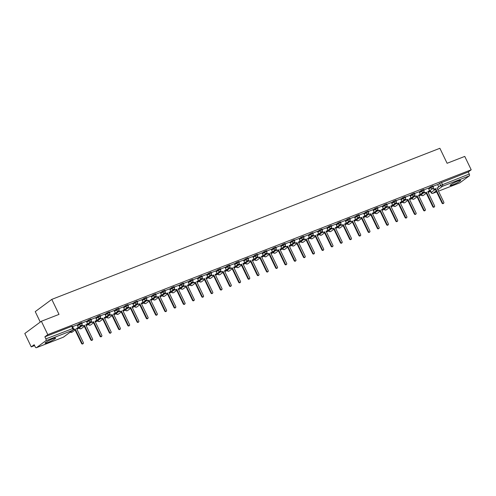 <?xml version="1.0" encoding="UTF-8"?>
<svg xmlns="http://www.w3.org/2000/svg" width="496" height="496" viewBox="0 0 496 496"><rect width="100%" height="100%" fill="white"/><g stroke="black" fill="none" stroke-linecap="round" stroke-linejoin="round"><path stroke-width="0.74" d="M47.771 342.525A5.865 0.713 154.3 0 0 53.165 339.958A5.865 0.713 154.3 0 0 55.639 338.074A5.865 0.713 154.3 0 0 52.936 338.712A5.865 0.713 154.3 0 0 47.542 341.279A5.865 0.713 154.3 0 0 45.068 343.164A5.865 0.713 154.3 0 0 47.771 342.525M452.805 184.828A5.865 0.713 154.3 0 0 458.199 182.261A5.865 0.713 154.3 0 0 460.672 180.377A5.865 0.713 154.3 0 0 457.969 181.009A5.865 0.713 154.3 0 0 452.575 183.582A5.865 0.713 154.3 0 0 450.101 185.461A5.865 0.713 154.3 0 0 452.805 184.828M81.648 322.598L79.106 323.714L79.459 324.452L82.001 323.342L81.648 322.598M90.886 319.002L88.35 320.118L88.703 320.856L91.245 319.74L90.886 319.002M100.13 315.4L97.588 316.516L97.948 317.254L100.49 316.144L100.13 315.4M109.374 311.804L106.832 312.92L107.192 313.658L109.728 312.542L109.374 311.804M118.618 308.208L116.076 309.318L116.43 310.062L118.972 308.946L118.618 308.208M127.863 304.606L125.321 305.722L125.674 306.46L128.216 305.344L127.863 304.606M137.101 301.01L134.565 302.12L134.918 302.864L137.46 301.748L137.101 301.01M146.345 297.408L143.803 298.524L144.162 299.262L146.704 298.152L146.345 297.408M155.589 293.812L153.047 294.922L153.407 295.666L155.942 294.55L155.589 293.812M164.833 290.21L162.291 291.326L162.651 292.063L165.187 290.954L164.833 290.21M174.077 286.614L171.535 287.723L171.889 288.467L174.431 287.351L174.077 286.614M183.315 283.011L180.78 284.127L181.133 284.865L183.675 283.755L183.315 283.011M192.56 279.415L190.024 280.531L190.377 281.269L192.919 280.153L192.56 279.415M201.804 275.819L199.262 276.929L199.621 277.667L202.157 276.557L201.804 275.819M211.048 272.217L208.506 273.333L208.866 274.071L211.401 272.955L211.048 272.217M220.292 268.621L217.75 269.731L218.104 270.475L220.646 269.359L220.292 268.621M229.53 265.019L226.994 266.135L227.348 266.873L229.89 265.763L229.53 265.019M238.774 261.423L236.239 262.533L236.592 263.277L239.134 262.161L238.774 261.423M248.019 257.821L245.477 258.937L245.836 259.675L248.372 258.565L248.019 257.821M257.263 254.225L254.721 255.335L255.08 256.079L257.616 254.963L257.263 254.225M266.507 250.623L263.965 251.739L264.318 252.476L266.86 251.367L266.507 250.623M275.745 247.027L273.209 248.143L273.563 248.88L276.105 247.764L275.745 247.027M284.989 243.431L282.453 244.54L282.807 245.278L285.349 244.168L284.989 243.431M294.233 239.828L291.691 240.944L292.051 241.682L294.593 240.566L294.233 239.828M303.478 236.232L300.936 237.342L301.295 238.086L303.831 236.97L303.478 236.232M312.722 232.63L310.18 233.746L310.533 234.484L313.075 233.374L312.722 232.63M321.966 229.034L319.424 230.144L319.777 230.888L322.319 229.772L321.966 229.034M331.204 225.432L328.668 226.548L329.022 227.286L331.564 226.176L331.204 225.432M340.448 221.836L337.906 222.946L338.266 223.69L340.808 222.574L340.448 221.836M349.692 218.234L347.15 219.35L347.51 220.088L350.046 218.978L349.692 218.234M358.937 214.638L356.395 215.754L356.748 216.492L359.29 215.376L358.937 214.638M368.181 211.042L365.639 212.152L365.992 212.889L368.534 211.78L368.181 211.042M377.419 207.44L374.883 208.556L375.236 209.293L377.778 208.177L377.419 207.44M386.663 203.844L384.121 204.953L384.481 205.697L387.023 204.581L386.663 203.844M395.907 200.241L393.365 201.357L393.725 202.095L396.261 200.985L395.907 200.241M405.151 196.645L402.609 197.755L402.963 198.499L405.505 197.383L405.151 196.645M414.396 193.043L411.854 194.159L412.207 194.897L414.749 193.787L414.396 193.043M423.634 189.447L421.098 190.557L421.451 191.301L423.993 190.185L423.634 189.447M432.878 185.845L430.336 186.961L430.695 187.699L433.237 186.589L432.878 185.845M41.36 321.259L59.012 314.39L51.795 299.386L439.884 148.285L447.101 163.283L464.758 156.414L471.2 169.793L47.802 334.645L41.36 321.259L24.8 333.498L31.242 346.884L34.59 345.582M76.861 329.121L79.279 328.178M86.106 325.519L88.524 324.576M95.35 321.923L97.768 320.98M104.594 318.32L107.012 317.384M113.838 314.724L116.256 313.782M123.076 311.128L125.494 310.186M132.32 307.526L134.738 306.584M141.565 303.93L143.983 302.988M150.809 300.328L153.227 299.386M160.053 296.732L162.471 295.79M169.291 293.13L171.715 292.187M178.535 289.534L180.953 288.591M187.779 285.932L190.197 284.995M197.024 282.336L199.442 281.393M206.268 278.74L208.686 277.797M215.506 275.137L217.93 274.195M224.75 271.541L227.168 270.599M233.994 267.939L236.412 266.997M243.238 264.343L245.656 263.401M252.483 260.741L254.901 259.799M261.721 257.145L264.145 256.203M270.965 253.543L273.383 252.607M280.209 249.947L282.627 249.004M289.453 246.351L291.871 245.408M298.697 242.749L301.115 241.806M307.942 239.153L310.36 238.21M317.18 235.55L319.598 234.608M326.424 231.954L328.842 231.012M335.668 228.352L338.086 227.41M344.912 224.756L347.33 223.814M354.156 221.154L356.574 220.218M363.394 217.558L365.812 216.616M372.639 213.962L375.057 213.02M381.883 210.36L384.301 209.417M391.127 206.764L393.545 205.821M400.371 203.162L402.789 202.219M409.609 199.566L412.027 198.623M418.853 195.963L421.271 195.021M428.098 192.367L430.497 191.431M40.263 322.071L35.241 311.624L51.795 299.386M31.242 346.884L34.174 344.714L35.179 346.803A1.507 0.806 -111.3 0 0 36.382 347.715A1.507 0.806 -111.3 0 0 36.487 347.659L45.855 340.733A1.507 0.806 -111.3 0 0 45.874 338.898L73.408 328.284L72.404 326.201L71.709 326.362L72.714 328.445A1.507 0.806 -111.3 0 1 72.695 330.28L45.855 340.733M47.802 334.645L44.869 336.815L45.874 338.898M437.72 184.735L439.58 183.365L440.584 185.448L469.272 174.046A1.507 0.806 68.7 0 1 469.259 175.882L459.885 182.807A1.507 0.806 68.7 0 1 459.786 182.863A1.507 0.806 68.7 0 1 459.674 182.888M469.272 174.046L468.267 171.963L471.2 169.793M428.383 188.139L423.844 189.881M419.139 191.735L414.6 193.483M405.368 198.921A1.507 1.259 53.5 0 0 407.135 199.677L407.904 199.373L414.749 213.602A0.862 0.725 53.5 0 0 416.113 213.069L409.268 198.846L410.037 198.543A1.507 1.259 53.5 0 0 410.576 196.738L409.956 195.288L405.362 197.079M396.124 202.517A1.507 1.259 53.5 0 0 397.891 203.273L398.66 202.976L405.505 217.198A0.862 0.725 53.5 0 0 406.869 216.671L400.024 202.442L400.793 202.145A1.507 1.259 53.5 0 0 401.332 200.341L400.712 198.89L396.118 200.682M386.88 206.119A1.507 1.259 53.5 0 0 388.647 206.875L389.416 206.572L396.261 220.801A0.862 0.725 53.5 0 0 397.625 220.267L390.78 206.045L391.549 205.741A1.507 1.259 53.5 0 0 392.088 203.937L391.468 202.486L386.874 204.278M377.642 209.715A1.507 1.259 53.5 0 0 379.403 210.471L380.172 210.174L387.023 224.397A0.862 0.725 53.5 0 0 388.38 223.87L381.536 209.641L382.304 209.343A1.507 1.259 53.5 0 0 382.844 207.533L382.23 206.088L377.63 207.874M368.398 213.317A1.507 1.259 53.5 0 0 370.159 214.074L370.934 213.77L377.778 227.999A0.862 0.725 53.5 0 0 379.142 227.466L372.291 213.243L373.066 212.939A1.507 1.259 53.5 0 0 373.6 211.135L372.986 209.684L368.385 211.476M363.68 213.33L359.147 215.072M354.442 216.926L349.903 218.674M345.197 220.528L340.659 222.27M335.953 224.124L331.415 225.872M326.709 227.726L322.171 229.468M317.465 231.322L312.933 233.07M308.227 234.918L303.688 236.666M298.983 238.52L294.444 240.262M285.206 245.706A1.507 1.259 53.5 0 0 286.973 246.462L287.742 246.159L294.593 260.388A0.862 0.725 53.5 0 0 295.951 259.854L289.106 245.632L289.875 245.328A1.507 1.259 53.5 0 0 290.414 243.524L289.8 242.073L285.2 243.865M275.968 249.302A1.507 1.259 53.5 0 0 277.729 250.058L278.504 249.761L285.349 263.984A0.862 0.725 53.5 0 0 286.713 263.457L279.862 249.228L280.637 248.93A1.507 1.259 53.5 0 0 281.17 247.12L280.556 245.675L275.956 247.461M266.724 252.898A1.507 1.259 53.5 0 0 268.485 253.654L269.26 253.357L276.105 267.586A0.862 0.725 53.5 0 0 277.469 267.053L270.624 252.83L271.393 252.526A1.507 1.259 53.5 0 0 271.926 250.722L271.312 249.271L266.718 251.063M262.012 252.917L257.474 254.659M252.768 256.513L248.229 258.261M243.524 260.115L238.985 261.857M234.279 263.711L229.741 265.459M225.035 267.307L220.503 269.055M215.797 270.909L211.259 272.651M202.021 278.095A1.507 1.259 53.5 0 0 203.788 278.851L204.557 278.547L211.401 292.776A0.862 0.725 53.5 0 0 212.765 292.243L205.921 278.02L206.689 277.717A1.507 1.259 53.5 0 0 207.229 275.912L206.609 274.462L202.015 276.253M192.777 281.691A1.507 1.259 53.5 0 0 194.544 282.447L195.312 282.15L202.157 296.372A0.862 0.725 53.5 0 0 203.521 295.845L196.676 281.616L197.445 281.319A1.507 1.259 53.5 0 0 197.985 279.508L197.365 278.064L192.77 279.849M188.065 281.703L183.526 283.452M174.294 288.889A1.507 1.259 53.5 0 0 176.055 289.645L176.83 289.348L183.675 303.571A0.862 0.725 53.5 0 0 185.039 303.037L178.188 288.815L178.963 288.517A1.507 1.259 53.5 0 0 179.496 286.707L178.882 285.262L174.282 287.048M165.05 292.485A1.507 1.259 53.5 0 0 166.817 293.241L167.586 292.944L174.431 307.167A0.862 0.725 53.5 0 0 175.795 306.64L168.95 292.411L169.719 292.113A1.507 1.259 53.5 0 0 170.258 290.309L169.638 288.858L165.044 290.65M160.338 292.504L155.8 294.246M151.094 296.1L146.556 297.848M141.85 299.696L137.311 301.444M132.606 303.298L128.067 305.046M123.361 306.894L118.829 308.642M114.123 310.496L109.585 312.238M104.879 314.092L100.341 315.84M91.109 321.278A1.507 1.259 53.5 0 0 92.87 322.034L93.639 321.737L100.49 335.959A0.862 0.725 53.5 0 0 101.847 335.426L95.003 321.203L95.771 320.906A1.507 1.259 53.5 0 0 96.311 319.095L95.697 317.651L91.097 319.436M81.865 324.874A1.507 1.259 53.5 0 0 83.626 325.63L84.401 325.333L91.245 339.562A0.862 0.725 53.5 0 0 92.609 339.028L85.758 324.799L86.533 324.502A1.507 1.259 53.5 0 0 87.067 322.698L86.453 321.247L81.852 323.039M77.147 324.892L72.614 326.635M77.246 325.091L79.106 323.714M86.49 321.489L88.35 320.118M95.728 317.893L97.588 316.516M104.972 314.29L106.832 312.92M114.216 310.694L116.076 309.318M123.461 307.092L125.321 305.722M132.705 303.496L134.565 302.12M141.949 299.894L143.803 298.524M151.187 296.298L153.047 294.922M160.431 292.702L162.291 291.326M169.675 289.1L171.535 287.723M178.92 285.504L180.78 284.127M188.164 281.902L190.024 280.531M197.402 278.306L199.262 276.929M206.646 274.703L208.506 273.333M215.89 271.107L217.75 269.731M225.134 267.505L226.994 266.135M234.379 263.909L236.239 262.533M243.617 260.313L245.477 258.937M252.861 256.711L254.721 255.335M262.105 253.115L263.965 251.739M271.349 249.513L273.209 248.143M280.593 245.917L282.453 244.54M289.831 242.315L291.691 240.944M299.076 238.719L300.936 237.342M308.32 235.116L310.18 233.746M317.564 231.52L319.424 230.144M326.808 227.924L328.668 226.548M336.046 224.322L337.906 222.946M345.29 220.726L347.15 219.35M354.535 217.124L356.395 215.754M363.779 213.528L365.639 212.152M373.023 209.926L374.883 208.556M382.261 206.33L384.121 204.953M391.505 202.728L393.365 201.357M400.749 199.132L402.609 197.755M409.994 195.536L411.854 194.159M419.238 191.933L421.098 190.557M428.482 188.337L430.336 186.961M437.627 184.537L433.089 186.285M78.802 327.224L79.162 327.974L82.014 325.798M88.046 323.628L88.406 324.372L91.258 322.202M97.29 320.025L97.65 320.776L100.502 318.599M106.535 316.429L106.888 317.173L109.746 315.003M115.773 312.827L116.132 313.577L118.99 311.401M125.017 309.231L125.376 309.975L128.228 307.805M134.261 305.629L134.621 306.379L137.473 304.203M143.505 302.033L143.865 302.783L146.717 300.607M152.749 298.437L153.103 299.181L155.961 297.005M161.994 294.835L162.347 295.585L165.205 293.409M171.232 291.239L171.591 291.983L174.443 289.813M180.476 287.637L180.835 288.387L183.687 286.211M189.72 284.041L190.08 284.785L192.932 282.615M198.964 280.438L199.324 281.189L202.176 279.012M208.208 276.842L208.562 277.586L211.42 275.416M217.446 273.24L217.806 273.99L220.658 271.814M226.691 269.644L227.05 270.394L229.902 268.218M235.935 266.042L236.294 266.792L239.146 264.616M245.179 262.446L245.539 263.196L248.391 261.02M254.423 258.85L254.777 259.594L257.635 257.424M263.661 255.248L264.021 255.998L266.873 253.822M272.905 251.652L273.265 252.396L276.117 250.226M282.15 248.05L282.509 248.8L285.361 246.624M291.394 244.454L291.753 245.198L294.605 243.028M300.638 240.851L300.991 241.602L303.85 239.425M309.876 237.255L310.236 238.006L313.088 235.829M319.12 233.653L319.48 234.403L322.332 232.227M328.364 230.057L328.724 230.807L331.576 228.631M337.609 226.461L337.968 227.205L340.82 225.035M346.853 222.859L347.206 223.609L350.064 221.433M356.091 219.263L356.45 220.007L359.302 217.837M365.335 215.661L365.695 216.411L368.547 214.235M374.579 212.065L374.939 212.809L377.791 210.639M383.823 208.463L384.183 209.213L387.035 207.037M393.068 204.867L393.421 205.611L396.279 203.441M402.306 201.264L402.665 202.015L405.523 199.838M411.55 197.668L411.909 198.419L414.761 196.242M420.794 194.072L421.154 194.816L424.006 192.646M44.869 336.815L71.709 326.362M430.038 190.476L431.043 192.566L435.389 189.286M468.267 171.963L439.58 183.365M433.095 188.12A1.507 1.259 53.5 0 0 434.862 188.877L434.434 189.199A1.507 1.259 -126.5 0 1 432.704 188.499M435.631 188.579L442.475 202.808A0.862 0.725 53.5 0 0 443.839 202.275L436.995 188.052L437.763 187.748A1.507 1.259 53.5 0 0 438.011 187.612L437.584 187.934A1.507 1.259 -126.5 0 1 437.336 188.065L437.057 188.176M443.672 203.236L443.244 203.552A0.862 0.725 -126.5 0 1 442.048 203.124L435.203 188.895M438.011 187.612A1.507 1.259 53.5 0 0 438.303 185.944L437.621 184.518M423.857 191.723A1.507 1.259 53.5 0 0 425.618 192.479L425.19 192.795A1.507 1.259 -126.5 0 1 423.46 192.101M426.386 192.181L433.237 206.404A0.862 0.725 53.5 0 0 434.595 205.871L427.75 191.648L428.519 191.351A1.507 1.259 53.5 0 0 428.767 191.214L428.339 191.53A1.507 1.259 -126.5 0 1 428.091 191.667L427.812 191.772M434.428 206.832L434 207.154A0.862 0.725 -126.5 0 1 432.803 206.72L425.959 192.498M428.767 191.214A1.507 1.259 53.5 0 0 429.059 189.54L428.377 188.12M414.613 195.319A1.507 1.259 53.5 0 0 416.373 196.075L415.946 196.397A1.507 1.259 -126.5 0 1 414.216 195.697M417.148 195.777L423.993 210A0.862 0.725 53.5 0 0 425.357 209.473L418.506 195.244L419.281 194.947A1.507 1.259 53.5 0 0 419.523 194.81L419.095 195.126A1.507 1.259 -126.5 0 1 418.847 195.263L418.568 195.374M425.19 210.434L424.756 210.75A0.862 0.725 -126.5 0 1 423.559 210.323L416.714 196.094M419.523 194.81A1.507 1.259 53.5 0 0 419.814 193.142L419.132 191.716M407.904 199.373L406.701 199.993A1.507 1.259 -126.5 0 1 404.972 199.299M410.285 198.412L409.851 198.729A1.507 1.259 -126.5 0 1 409.603 198.865L409.324 198.97M415.946 214.03L415.512 214.353A0.862 0.725 -126.5 0 1 414.321 213.919L407.47 199.696M398.66 202.976L397.457 203.596A1.507 1.259 -126.5 0 1 395.734 202.895M401.041 202.008L400.607 202.325A1.507 1.259 -126.5 0 1 400.365 202.461L400.086 202.573M406.701 217.632L406.274 217.949A0.862 0.725 -126.5 0 1 405.077 217.521L398.232 203.292M389.416 206.572L388.219 207.192A1.507 1.259 -126.5 0 1 386.489 206.497M391.797 205.604L391.369 205.927A1.507 1.259 -126.5 0 1 391.121 206.063L390.842 206.169M397.457 221.228L397.029 221.545A0.862 0.725 -126.5 0 1 395.833 221.117L388.988 206.894M380.172 210.174L378.975 210.788A1.507 1.259 -126.5 0 1 377.245 210.093M382.552 209.207L382.125 209.523A1.507 1.259 -126.5 0 1 381.877 209.659L381.598 209.771M388.213 224.831L387.785 225.147A0.862 0.725 -126.5 0 1 386.589 224.719L379.744 210.49M370.934 213.77L369.731 214.39A1.507 1.259 -126.5 0 1 368.001 213.695M373.308 212.803L372.88 213.125A1.507 1.259 -126.5 0 1 372.632 213.261L372.353 213.367M378.975 228.427L378.541 228.743A0.862 0.725 -126.5 0 1 377.344 228.315L370.5 214.092M359.154 216.913A1.507 1.259 53.5 0 0 360.921 217.67L360.487 217.986A1.507 1.259 -126.5 0 1 358.757 217.291M361.689 217.372L368.534 231.595A0.862 0.725 53.5 0 0 369.898 231.068L363.053 216.839L363.822 216.541A1.507 1.259 53.5 0 0 364.07 216.405L363.636 216.721A1.507 1.259 -126.5 0 1 363.388 216.857L363.109 216.969M369.731 232.029L369.297 232.345A0.862 0.725 -126.5 0 1 368.106 231.911L361.255 217.688M364.07 216.405A1.507 1.259 53.5 0 0 364.362 214.731L363.673 213.311M349.909 220.509A1.507 1.259 53.5 0 0 351.676 221.266L351.242 221.588A1.507 1.259 -126.5 0 1 349.519 220.887M352.445 220.968L359.29 235.197A0.862 0.725 53.5 0 0 360.654 234.664L353.809 220.441L354.578 220.137A1.507 1.259 53.5 0 0 354.826 220.001L354.392 220.323A1.507 1.259 -126.5 0 1 354.15 220.453L353.871 220.565M360.487 235.625L360.059 235.941A0.862 0.725 -126.5 0 1 358.862 235.513L352.017 221.284M354.826 220.001A1.507 1.259 53.5 0 0 355.117 218.333L354.429 216.907M340.665 224.111A1.507 1.259 53.5 0 0 342.432 224.868L341.998 225.184A1.507 1.259 -126.5 0 1 340.275 224.49M343.201 224.57L350.046 238.793A0.862 0.725 53.5 0 0 351.41 238.26L344.565 224.037L345.334 223.739A1.507 1.259 53.5 0 0 345.582 223.603L345.154 223.919A1.507 1.259 -126.5 0 1 344.906 224.056L344.627 224.161M351.242 239.221L350.815 239.543A0.862 0.725 -126.5 0 1 349.618 239.109L342.773 224.886M345.582 223.603A1.507 1.259 53.5 0 0 345.873 221.929L345.185 220.509M331.421 227.707A1.507 1.259 53.5 0 0 333.188 228.464L332.76 228.786A1.507 1.259 -126.5 0 1 331.03 228.086M333.957 228.166L340.808 242.389A0.862 0.725 53.5 0 0 342.166 241.862L335.321 227.633L336.09 227.335A1.507 1.259 53.5 0 0 336.338 227.199L335.91 227.515A1.507 1.259 -126.5 0 1 335.662 227.652L335.383 227.763M341.998 242.823L341.57 243.139A0.862 0.725 -126.5 0 1 340.374 242.711L333.529 228.482M336.338 227.199A1.507 1.259 53.5 0 0 336.629 225.531L335.947 224.105M322.183 231.31A1.507 1.259 53.5 0 0 323.944 232.066L323.516 232.382A1.507 1.259 -126.5 0 1 321.786 231.688M324.719 231.762L331.564 245.991A0.862 0.725 53.5 0 0 332.928 245.458L326.077 231.235L326.852 230.931A1.507 1.259 53.5 0 0 327.093 230.801L326.666 231.117A1.507 1.259 -126.5 0 1 326.418 231.254L326.139 231.359M332.76 246.419L332.326 246.741A0.862 0.725 -126.5 0 1 331.13 246.307L324.285 232.085M327.093 230.801A1.507 1.259 53.5 0 0 327.385 229.127L326.703 227.707M312.939 234.906A1.507 1.259 53.5 0 0 314.706 235.662L314.272 235.984A1.507 1.259 -126.5 0 1 312.542 235.284M315.475 235.364L322.319 249.587A0.862 0.725 53.5 0 0 323.683 249.06L316.839 234.831L317.607 234.534A1.507 1.259 53.5 0 0 317.855 234.397L317.421 234.713A1.507 1.259 -126.5 0 1 317.173 234.85L316.894 234.961M323.516 250.021L323.082 250.337A0.862 0.725 -126.5 0 1 321.892 249.91L315.041 235.681M317.855 234.397A1.507 1.259 53.5 0 0 318.141 232.729L317.459 231.303M303.695 238.508A1.507 1.259 53.5 0 0 305.462 239.264L305.028 239.58A1.507 1.259 -126.5 0 1 303.304 238.886M306.23 238.96L313.075 253.189A0.862 0.725 53.5 0 0 314.439 252.656L307.594 238.433L308.363 238.13A1.507 1.259 53.5 0 0 308.611 237.999L308.177 238.316A1.507 1.259 -126.5 0 1 307.935 238.452L307.656 238.557M314.272 253.617L313.844 253.933A0.862 0.725 -126.5 0 1 312.647 253.506L305.796 239.283M308.611 237.999A1.507 1.259 53.5 0 0 308.903 236.325L308.214 234.906M294.45 242.104A1.507 1.259 53.5 0 0 296.217 242.86L295.783 243.176A1.507 1.259 -126.5 0 1 294.06 242.482M296.986 242.563L303.831 256.785A0.862 0.725 53.5 0 0 305.195 256.258L298.35 242.029L299.119 241.732A1.507 1.259 53.5 0 0 299.367 241.595L298.933 241.912A1.507 1.259 -126.5 0 1 298.691 242.048L298.412 242.16M305.028 257.219L304.6 257.536A0.862 0.725 -126.5 0 1 303.403 257.108L296.558 242.879M299.367 241.595A1.507 1.259 53.5 0 0 299.658 239.921L298.97 238.502M287.742 246.159L286.545 246.779A1.507 1.259 -126.5 0 1 284.816 246.084M290.123 245.191L289.695 245.514A1.507 1.259 -126.5 0 1 289.447 245.65L289.168 245.756M295.783 260.815L295.356 261.132A0.862 0.725 -126.5 0 1 294.159 260.704L287.314 246.481M278.504 249.761L277.301 250.375A1.507 1.259 -126.5 0 1 275.571 249.68M280.879 248.794L280.451 249.11A1.507 1.259 -126.5 0 1 280.203 249.246L279.924 249.358M286.545 264.418L286.111 264.734A0.862 0.725 -126.5 0 1 284.915 264.3L278.07 250.077M269.26 253.357L268.057 253.977A1.507 1.259 -126.5 0 1 266.327 253.276M271.634 252.39L271.207 252.712A1.507 1.259 -126.5 0 1 270.959 252.842L270.68 252.954M277.301 268.014L276.867 268.33A0.862 0.725 -126.5 0 1 275.677 267.902L268.826 253.673M257.48 256.5A1.507 1.259 53.5 0 0 259.247 257.257L258.813 257.573A1.507 1.259 -126.5 0 1 257.089 256.878M260.016 256.959L266.86 271.182A0.862 0.725 53.5 0 0 268.224 270.649L261.38 256.426L262.148 256.128A1.507 1.259 53.5 0 0 262.396 255.992L261.962 256.308A1.507 1.259 -126.5 0 1 261.714 256.444L261.442 256.55M268.057 271.61L267.629 271.932A0.862 0.725 -126.5 0 1 266.433 271.498L259.582 257.275M262.396 255.992A1.507 1.259 53.5 0 0 262.688 254.318L262 252.898M248.236 260.096A1.507 1.259 53.5 0 0 250.003 260.853L249.569 261.175A1.507 1.259 -126.5 0 1 247.845 260.474M250.771 260.555L257.616 274.778A0.862 0.725 53.5 0 0 258.98 274.251L252.135 260.022L252.904 259.724A1.507 1.259 53.5 0 0 253.152 259.588L252.718 259.91A1.507 1.259 -126.5 0 1 252.476 260.04L252.197 260.152M258.813 275.212L258.385 275.528A0.862 0.725 -126.5 0 1 257.188 275.1L250.344 260.871M253.152 259.588A1.507 1.259 53.5 0 0 253.444 257.92L252.755 256.494M238.991 263.698A1.507 1.259 53.5 0 0 240.758 264.455L240.331 264.771A1.507 1.259 -126.5 0 1 238.601 264.077M241.527 264.151L248.378 278.38A0.862 0.725 53.5 0 0 249.736 277.847L242.891 263.624L243.66 263.326A1.507 1.259 53.5 0 0 243.908 263.19L243.48 263.506A1.507 1.259 -126.5 0 1 243.232 263.643L242.953 263.748M249.569 278.808L249.141 279.13A0.862 0.725 -126.5 0 1 247.944 278.696L241.099 264.473M243.908 263.19A1.507 1.259 53.5 0 0 244.199 261.516L243.517 260.096M229.753 267.294A1.507 1.259 53.5 0 0 231.514 268.051L231.086 268.373A1.507 1.259 -126.5 0 1 229.357 267.673M232.283 267.753L239.134 281.976A0.862 0.725 53.5 0 0 240.498 281.449L233.647 267.22L234.422 266.922A1.507 1.259 53.5 0 0 234.664 266.786L234.236 267.102A1.507 1.259 -126.5 0 1 233.988 267.239L233.709 267.35M240.331 282.41L239.897 282.726A0.862 0.725 -126.5 0 1 238.7 282.298L231.855 268.069M234.664 266.786A1.507 1.259 53.5 0 0 234.955 265.118L234.273 263.692M220.509 270.897A1.507 1.259 53.5 0 0 222.27 271.653L221.842 271.969A1.507 1.259 -126.5 0 1 220.112 271.275M223.045 271.349L229.89 285.578A0.862 0.725 53.5 0 0 231.254 285.045L224.403 270.822L225.178 270.518A1.507 1.259 53.5 0 0 225.42 270.388L224.992 270.704A1.507 1.259 -126.5 0 1 224.744 270.841L224.465 270.946M231.086 286.006L230.652 286.328A0.862 0.725 -126.5 0 1 229.456 285.894L222.611 271.672M225.42 270.388A1.507 1.259 53.5 0 0 225.711 268.714L225.029 267.294M211.265 274.493A1.507 1.259 53.5 0 0 213.032 275.249L212.598 275.565A1.507 1.259 -126.5 0 1 210.868 274.871M213.801 274.951L220.646 289.174A0.862 0.725 53.5 0 0 222.01 288.647L215.165 274.418L215.934 274.121A1.507 1.259 53.5 0 0 216.182 273.984L215.748 274.3A1.507 1.259 -126.5 0 1 215.5 274.437L215.227 274.548M221.842 289.608L221.408 289.924A0.862 0.725 -126.5 0 1 220.218 289.497L213.367 275.268M216.182 273.984A1.507 1.259 53.5 0 0 216.473 272.31L215.785 270.89M204.557 278.547L203.354 279.167A1.507 1.259 -126.5 0 1 201.63 278.473M206.937 277.58L206.503 277.903A1.507 1.259 -126.5 0 1 206.262 278.039L205.983 278.144M212.598 293.204L212.17 293.52A0.862 0.725 -126.5 0 1 210.974 293.093L204.129 278.87M195.312 282.15L194.116 282.763A1.507 1.259 -126.5 0 1 192.386 282.069M197.693 281.182L197.265 281.499A1.507 1.259 -126.5 0 1 197.017 281.635L196.738 281.747M203.354 296.806L202.926 297.123A0.862 0.725 -126.5 0 1 201.729 296.689L194.885 282.466M183.539 285.287A1.507 1.259 53.5 0 0 185.299 286.049L184.872 286.366A1.507 1.259 -126.5 0 1 183.142 285.665M186.068 285.746L192.919 299.975A0.862 0.725 53.5 0 0 194.277 299.441L187.432 285.219L188.201 284.915A1.507 1.259 53.5 0 0 188.449 284.778L188.021 285.101A1.507 1.259 -126.5 0 1 187.773 285.237L187.494 285.343M194.11 300.402L193.682 300.719A0.862 0.725 -126.5 0 1 192.485 300.291L185.64 286.062M188.449 284.778A1.507 1.259 53.5 0 0 188.74 283.111L188.058 281.685M176.83 289.348L175.627 289.962A1.507 1.259 -126.5 0 1 173.898 289.267M179.205 288.381L178.777 288.697A1.507 1.259 -126.5 0 1 178.529 288.833L178.25 288.939M184.872 303.998L184.438 304.321A0.862 0.725 -126.5 0 1 183.241 303.887L176.396 289.664M167.586 292.944L166.383 293.564A1.507 1.259 -126.5 0 1 164.653 292.863M169.967 291.977L169.533 292.299A1.507 1.259 -126.5 0 1 169.285 292.429L169.006 292.541M175.627 307.601L175.193 307.917A0.862 0.725 -126.5 0 1 174.003 307.489L167.152 293.26M155.806 296.087A1.507 1.259 53.5 0 0 157.573 296.844L157.139 297.16A1.507 1.259 -126.5 0 1 155.415 296.465M158.342 296.54L165.187 310.769A0.862 0.725 53.5 0 0 166.551 310.236L159.706 296.013L160.475 295.715A1.507 1.259 53.5 0 0 160.723 295.579L160.289 295.895A1.507 1.259 -126.5 0 1 160.047 296.031L159.768 296.137M166.383 311.197L165.955 311.519A0.862 0.725 -126.5 0 1 164.759 311.085L157.914 296.862M160.723 295.579A1.507 1.259 53.5 0 0 161.014 293.905L160.326 292.485M146.562 299.683A1.507 1.259 53.5 0 0 148.329 300.44L147.901 300.762A1.507 1.259 -126.5 0 1 146.171 300.061M149.098 300.142L155.942 314.365A0.862 0.725 53.5 0 0 157.306 313.838L150.462 299.609L151.23 299.311A1.507 1.259 53.5 0 0 151.478 299.175L151.051 299.491A1.507 1.259 -126.5 0 1 150.803 299.627L150.524 299.739M157.139 314.799L156.711 315.115A0.862 0.725 -126.5 0 1 155.515 314.687L148.67 300.458M151.478 299.175A1.507 1.259 53.5 0 0 151.77 297.507L151.088 296.081M137.324 303.285A1.507 1.259 53.5 0 0 139.085 304.042L138.657 304.358A1.507 1.259 -126.5 0 1 136.927 303.664M139.853 303.738L146.704 317.967A0.862 0.725 53.5 0 0 148.062 317.434L141.217 303.211L141.986 302.907A1.507 1.259 53.5 0 0 142.234 302.777L141.806 303.093A1.507 1.259 -126.5 0 1 141.558 303.23L141.279 303.335M147.895 318.395L147.467 318.717A0.862 0.725 -126.5 0 1 146.27 318.283L139.426 304.06M142.234 302.777A1.507 1.259 53.5 0 0 142.526 301.103L141.844 299.683M128.08 306.881A1.507 1.259 53.5 0 0 129.84 307.638L129.413 307.954A1.507 1.259 -126.5 0 1 127.683 307.26M130.615 307.34L137.46 321.563A0.862 0.725 53.5 0 0 138.824 321.036L131.973 306.807L132.748 306.509A1.507 1.259 53.5 0 0 132.99 306.373L132.562 306.689A1.507 1.259 -126.5 0 1 132.314 306.826L132.035 306.937M138.657 321.997L138.223 322.313A0.862 0.725 -126.5 0 1 137.026 321.885L130.181 307.656M132.99 306.373A1.507 1.259 53.5 0 0 133.281 304.699L132.599 303.279M118.835 310.484A1.507 1.259 53.5 0 0 120.602 311.24L120.168 311.556A1.507 1.259 -126.5 0 1 118.439 310.862M121.371 310.936L128.216 325.165A0.862 0.725 53.5 0 0 129.58 324.632L122.735 310.409L123.504 310.105A1.507 1.259 53.5 0 0 123.752 309.969L123.318 310.291A1.507 1.259 -126.5 0 1 123.07 310.428L122.791 310.533M129.413 325.593L128.979 325.909A0.862 0.725 -126.5 0 1 127.788 325.481L120.937 311.259M123.752 309.969A1.507 1.259 53.5 0 0 124.043 308.301L123.355 306.881M109.591 314.08A1.507 1.259 53.5 0 0 111.358 314.836L110.924 315.152A1.507 1.259 -126.5 0 1 109.201 314.458M112.127 314.538L118.972 328.761A0.862 0.725 53.5 0 0 120.336 328.234L113.491 314.005L114.26 313.708A1.507 1.259 53.5 0 0 114.508 313.571L114.074 313.887A1.507 1.259 -126.5 0 1 113.832 314.024L113.553 314.135M120.168 329.195L119.741 329.511A0.862 0.725 -126.5 0 1 118.544 329.077L111.699 314.855M114.508 313.571A1.507 1.259 53.5 0 0 114.799 311.897L114.111 310.477M100.347 317.676A1.507 1.259 53.5 0 0 102.114 318.438L101.686 318.754A1.507 1.259 -126.5 0 1 99.956 318.054M102.883 318.134L109.728 332.363A0.862 0.725 53.5 0 0 111.092 331.83L104.247 317.607L105.016 317.304A1.507 1.259 53.5 0 0 105.264 317.167L104.836 317.49A1.507 1.259 -126.5 0 1 104.588 317.626L104.309 317.731M110.924 332.791L110.496 333.107A0.862 0.725 -126.5 0 1 109.3 332.68L102.455 318.451M105.264 317.167A1.507 1.259 53.5 0 0 105.555 315.499L104.873 314.073M93.639 321.737L92.442 322.35A1.507 1.259 -126.5 0 1 90.712 321.656M96.019 320.769L95.592 321.086A1.507 1.259 -126.5 0 1 95.344 321.222L95.065 321.327M101.68 336.387L101.252 336.71A0.862 0.725 -126.5 0 1 100.056 336.276L93.211 322.053M84.401 325.333L83.198 325.953A1.507 1.259 -126.5 0 1 81.468 325.252M86.775 324.365L86.347 324.688A1.507 1.259 -126.5 0 1 86.099 324.818L85.82 324.93M92.442 339.989L92.008 340.306A0.862 0.725 -126.5 0 1 90.811 339.878L83.967 325.649M73.526 329.232A1.507 1.259 53.5 0 0 74.388 329.232L73.954 329.549A1.507 1.259 -126.5 0 1 73.389 329.617M75.156 328.929L82.001 343.158A0.862 0.725 53.5 0 0 83.365 342.624L76.52 328.402L77.289 328.104A1.507 1.259 53.5 0 0 77.537 327.968L77.103 328.284A1.507 1.259 -126.5 0 1 76.855 328.42L76.576 328.526M83.198 343.585L82.764 343.908A0.862 0.725 -126.5 0 1 81.573 343.474L74.722 329.251M77.537 327.968A1.507 1.259 53.5 0 0 77.829 326.294L77.14 324.874M36.487 347.659L63.327 337.206L72.695 330.28A1.507 1.259 53.5 0 0 72.943 330.144A1.507 1.507 0 0 0 73.408 328.284M430.23 190.328L431.216 192.374A1.507 1.259 -126.5 0 0 433.045 193.254L436.629 191.859M438.402 187.06L440.584 185.448A1.507 1.259 -126.5 0 0 442.42 186.329L437.807 189.739M436.182 190.935L433.045 193.254A1.507 0.806 68.7 0 1 432.946 193.316A1.507 0.806 68.7 0 1 432.679 193.335M459.786 182.863L438.489 191.152L459.885 182.807M469.259 175.882L442.42 186.329A1.507 0.806 -111.3 0 0 442.432 184.5L441.428 182.41M77.599 325.829L79.459 324.452A1.507 1.259 53.5 0 0 81.294 325.339A1.507 1.259 -126.5 0 0 81.542 325.202A1.507 1.507 0 0 0 82.001 323.342M78.994 327.081L79.329 327.782A1.507 1.259 53.5 0 0 81.412 328.532A1.507 1.507 0 0 1 79.162 327.974M86.843 322.233L88.703 320.856A1.507 1.259 53.5 0 0 90.539 321.737A1.507 1.259 -126.5 0 0 90.78 321.606A1.507 1.507 0 0 0 91.245 319.74M88.238 323.485L88.573 324.179A1.507 1.259 53.5 0 0 90.656 324.93A1.507 1.507 0 0 1 88.406 324.372M96.088 318.63L97.948 317.254A1.507 1.259 53.5 0 0 99.777 318.141A1.507 1.259 -126.5 0 0 100.025 318.004A1.507 1.507 0 0 0 100.49 316.144M97.483 319.883L97.817 320.583A1.507 1.259 53.5 0 0 99.894 321.334A1.507 1.507 0 0 1 97.65 320.776M105.332 315.034L107.192 313.658A1.507 1.259 53.5 0 0 109.021 314.545A1.507 1.259 -126.5 0 0 109.269 314.408A1.507 1.507 0 0 0 109.728 312.542M106.727 316.287L107.062 316.987A1.507 1.259 53.5 0 0 109.139 317.731A1.507 1.507 0 0 1 106.888 317.173M114.576 311.432L116.43 310.062A1.507 1.259 53.5 0 0 118.265 310.942A1.507 1.259 -126.5 0 0 118.513 310.806A1.507 1.507 0 0 0 118.972 308.946M115.965 312.685L116.306 313.385A1.507 1.259 53.5 0 0 118.383 314.135A1.507 1.507 0 0 1 116.132 313.577M123.814 307.836L125.674 306.46A1.507 1.259 53.5 0 0 127.509 307.346A1.507 1.259 -126.5 0 0 127.757 307.21A1.507 1.507 0 0 0 128.216 305.344M125.209 309.089L125.55 309.789A1.507 1.259 53.5 0 0 127.627 310.533A1.507 1.507 0 0 1 125.376 309.975M133.058 304.234L134.918 302.864A1.507 1.259 53.5 0 0 136.753 303.744A1.507 1.259 -126.5 0 0 136.995 303.608A1.507 1.507 0 0 0 137.46 301.748M134.453 305.486L134.788 306.187A1.507 1.259 53.5 0 0 136.871 306.937A1.507 1.507 0 0 1 134.621 306.379M142.302 300.638L144.162 299.262A1.507 1.259 53.5 0 0 145.991 300.148A1.507 1.259 -126.5 0 0 146.239 300.012A1.507 1.507 0 0 0 146.704 298.152M143.697 301.89L144.032 302.591A1.507 1.259 53.5 0 0 146.109 303.335A1.507 1.507 0 0 1 143.865 302.783M151.547 297.036L153.407 295.666A1.507 1.259 53.5 0 0 155.236 296.546A1.507 1.259 -126.5 0 0 155.484 296.41A1.507 1.507 0 0 0 155.942 294.55M152.942 298.294L153.276 298.989A1.507 1.259 53.5 0 0 155.353 299.739A1.507 1.507 0 0 1 153.103 299.181M160.791 293.44L162.651 292.063A1.507 1.259 53.5 0 0 164.48 292.95A1.507 1.259 -126.5 0 0 164.728 292.814A1.507 1.507 0 0 0 165.187 290.954M162.186 294.692L162.521 295.393A1.507 1.259 53.5 0 0 164.598 296.143A1.507 1.507 0 0 1 162.347 295.585M170.029 289.838L171.889 288.467A1.507 1.259 53.5 0 0 173.724 289.348A1.507 1.259 -126.5 0 0 173.972 289.218A1.507 1.507 0 0 0 174.431 287.351M171.424 291.096L171.765 291.791A1.507 1.259 53.5 0 0 173.842 292.541A1.507 1.507 0 0 1 171.591 291.983M179.273 286.242L181.133 284.865A1.507 1.259 53.5 0 0 182.968 285.752A1.507 1.259 -126.5 0 0 183.21 285.615A1.507 1.507 0 0 0 183.675 283.755M180.668 287.494L181.003 288.195A1.507 1.259 53.5 0 0 183.086 288.945A1.507 1.507 0 0 1 180.835 288.387M188.517 282.646L190.377 281.269A1.507 1.259 53.5 0 0 192.206 282.15A1.507 1.259 -126.5 0 0 192.454 282.019A1.507 1.507 0 0 0 192.919 280.153M189.912 283.898L190.247 284.599A1.507 1.259 53.5 0 0 192.324 285.343A1.507 1.507 0 0 1 190.08 284.785M197.761 279.043L199.621 277.667A1.507 1.259 53.5 0 0 201.45 278.554A1.507 1.259 -126.5 0 0 201.698 278.417A1.507 1.507 0 0 0 202.157 276.557M199.156 280.296L199.491 280.996A1.507 1.259 53.5 0 0 201.568 281.747A1.507 1.507 0 0 1 199.324 281.189M207.006 275.447L208.866 274.071A1.507 1.259 53.5 0 0 210.695 274.958A1.507 1.259 -126.5 0 0 210.943 274.821A1.507 1.507 0 0 0 211.401 272.955M208.401 276.7L208.735 277.4A1.507 1.259 53.5 0 0 210.812 278.144A1.507 1.507 0 0 1 208.562 277.586M216.244 271.845L218.104 270.475A1.507 1.259 53.5 0 0 219.939 271.355A1.507 1.259 -126.5 0 0 220.187 271.219A1.507 1.507 0 0 0 220.646 269.359M217.639 273.098L217.98 273.798A1.507 1.259 53.5 0 0 220.057 274.548A1.507 1.507 0 0 1 217.806 273.99M225.488 268.249L227.348 266.873A1.507 1.259 53.5 0 0 229.183 267.759A1.507 1.259 -126.5 0 0 229.425 267.623A1.507 1.507 0 0 0 229.89 265.763M226.883 269.502L227.218 270.202A1.507 1.259 53.5 0 0 229.301 270.946A1.507 1.507 0 0 1 227.05 270.394M234.732 264.647L236.592 263.277A1.507 1.259 53.5 0 0 238.427 264.157A1.507 1.259 -126.5 0 0 238.669 264.021A1.507 1.507 0 0 0 239.134 262.161M236.127 265.906L236.462 266.6A1.507 1.259 53.5 0 0 238.545 267.35A1.507 1.507 0 0 1 236.294 266.792M243.976 261.051L245.836 259.675A1.507 1.259 53.5 0 0 247.665 260.561A1.507 1.259 -126.5 0 0 247.913 260.425A1.507 1.507 0 0 0 248.372 258.565M245.371 262.303L245.706 263.004A1.507 1.259 53.5 0 0 247.783 263.754A1.507 1.507 0 0 1 245.539 263.196M253.22 257.449L255.08 256.079A1.507 1.259 53.5 0 0 256.909 256.959A1.507 1.259 -126.5 0 0 257.157 256.823A1.507 1.507 0 0 0 257.616 254.963M254.615 258.707L254.95 259.402A1.507 1.259 53.5 0 0 257.027 260.152A1.507 1.507 0 0 1 254.777 259.594M262.458 253.853L264.318 252.476A1.507 1.259 53.5 0 0 266.154 253.363A1.507 1.259 -126.5 0 0 266.402 253.227A1.507 1.507 0 0 0 266.86 251.367M263.853 255.105L264.194 255.806A1.507 1.259 53.5 0 0 266.271 256.556A1.507 1.507 0 0 1 264.021 255.998M271.703 250.257L273.563 248.88A1.507 1.259 53.5 0 0 275.398 249.761A1.507 1.259 -126.5 0 0 275.64 249.631A1.507 1.507 0 0 0 276.105 247.764M273.098 251.509L273.432 252.21A1.507 1.259 53.5 0 0 275.516 252.954A1.507 1.507 0 0 1 273.265 252.396M280.947 246.655L282.807 245.278A1.507 1.259 53.5 0 0 284.642 246.165A1.507 1.259 -126.5 0 0 284.884 246.028A1.507 1.507 0 0 0 285.349 244.168M282.342 247.907L282.677 248.608A1.507 1.259 53.5 0 0 284.76 249.358A1.507 1.507 0 0 1 282.509 248.8M290.191 243.059L292.051 241.682A1.507 1.259 53.5 0 0 293.88 242.569A1.507 1.259 -126.5 0 0 294.128 242.432A1.507 1.507 0 0 0 294.593 240.566M291.586 244.311L291.921 245.012A1.507 1.259 53.5 0 0 293.998 245.756A1.507 1.507 0 0 1 291.753 245.198M299.435 239.456L301.295 238.086A1.507 1.259 53.5 0 0 303.124 238.967A1.507 1.259 -126.5 0 0 303.372 238.83A1.507 1.507 0 0 0 303.831 236.97M300.83 240.709L301.165 241.409A1.507 1.259 53.5 0 0 303.242 242.16A1.507 1.507 0 0 1 300.991 241.602M308.673 235.86L310.533 234.484A1.507 1.259 53.5 0 0 312.368 235.371A1.507 1.259 -126.5 0 0 312.616 235.234A1.507 1.507 0 0 0 313.075 233.374M310.068 237.113L310.409 237.813A1.507 1.259 53.5 0 0 312.486 238.557A1.507 1.507 0 0 1 310.236 238.006M317.917 232.258L319.777 230.888A1.507 1.259 53.5 0 0 321.613 231.768A1.507 1.259 -126.5 0 0 321.861 231.632A1.507 1.507 0 0 0 322.319 229.772M319.312 233.517L319.647 234.211A1.507 1.259 53.5 0 0 321.73 234.961A1.507 1.507 0 0 1 319.48 234.403M327.162 228.662L329.022 227.286A1.507 1.259 53.5 0 0 330.857 228.172A1.507 1.259 -126.5 0 0 331.099 228.036A1.507 1.507 0 0 0 331.564 226.176M328.557 229.915L328.891 230.615A1.507 1.259 53.5 0 0 330.975 231.365A1.507 1.507 0 0 1 328.724 230.807M336.406 225.06L338.266 223.69A1.507 1.259 53.5 0 0 340.095 224.57A1.507 1.259 -126.5 0 0 340.343 224.434A1.507 1.507 0 0 0 340.808 222.574M337.801 226.319L338.136 227.013A1.507 1.259 53.5 0 0 340.213 227.763A1.507 1.507 0 0 1 337.968 227.205M345.65 221.464L347.51 220.088A1.507 1.259 53.5 0 0 349.339 220.974A1.507 1.259 -126.5 0 0 349.587 220.838A1.507 1.507 0 0 0 350.046 218.978M347.045 222.716L347.38 223.417A1.507 1.259 53.5 0 0 349.457 224.167A1.507 1.507 0 0 1 347.206 223.609M354.894 217.868L356.748 216.492A1.507 1.259 53.5 0 0 358.583 217.372A1.507 1.259 -126.5 0 0 358.831 217.242A1.507 1.507 0 0 0 359.29 215.376M356.283 219.12L356.624 219.815A1.507 1.259 53.5 0 0 358.701 220.565A1.507 1.507 0 0 1 356.45 220.007M364.132 214.266L365.992 212.889A1.507 1.259 53.5 0 0 367.827 213.776A1.507 1.259 -126.5 0 0 368.075 213.64A1.507 1.507 0 0 0 368.534 211.78M365.527 215.518L365.862 216.219A1.507 1.259 53.5 0 0 367.945 216.969A1.507 1.507 0 0 1 365.695 216.411M373.376 210.67L375.236 209.293A1.507 1.259 53.5 0 0 377.072 210.18A1.507 1.259 -126.5 0 0 377.313 210.044A1.507 1.507 0 0 0 377.778 208.177M374.771 211.922L375.106 212.623A1.507 1.259 53.5 0 0 377.189 213.367A1.507 1.507 0 0 1 374.939 212.809M382.621 207.068L384.481 205.697A1.507 1.259 53.5 0 0 386.31 206.578A1.507 1.259 -126.5 0 0 386.558 206.441A1.507 1.507 0 0 0 387.023 204.581M384.016 208.32L384.35 209.021A1.507 1.259 53.5 0 0 386.427 209.771A1.507 1.507 0 0 1 384.183 209.213M391.865 203.472L393.725 202.095A1.507 1.259 53.5 0 0 395.554 202.982A1.507 1.259 -126.5 0 0 395.802 202.845A1.507 1.507 0 0 0 396.261 200.985M393.26 204.724L393.595 205.425A1.507 1.259 53.5 0 0 395.672 206.169A1.507 1.507 0 0 1 393.421 205.611M401.109 199.869L402.963 198.499A1.507 1.259 53.5 0 0 404.798 199.38A1.507 1.259 -126.5 0 0 405.046 199.243A1.507 1.507 0 0 0 405.505 197.383M402.498 201.128L402.839 201.822A1.507 1.259 53.5 0 0 404.916 202.573A1.507 1.507 0 0 1 402.665 202.015M410.347 196.273L412.207 194.897A1.507 1.259 53.5 0 0 414.042 195.784A1.507 1.259 -126.5 0 0 414.29 195.647A1.507 1.507 0 0 0 414.749 193.787M411.742 197.526L412.083 198.226A1.507 1.259 53.5 0 0 414.16 198.97A1.507 1.507 0 0 1 411.909 198.419M419.591 192.671L421.451 191.301A1.507 1.259 53.5 0 0 423.286 192.181A1.507 1.259 -126.5 0 0 423.528 192.045A1.507 1.507 0 0 0 423.993 190.185M420.986 193.93L421.321 194.624A1.507 1.259 53.5 0 0 423.404 195.374A1.507 1.507 0 0 1 421.154 194.816M428.835 189.075L430.695 187.699A1.507 1.259 53.5 0 0 432.524 188.585A1.507 1.259 -126.5 0 0 432.772 188.449A1.507 1.507 0 0 0 433.237 186.589M70.513 331.942A1.507 1.259 53.5 0 0 72.168 332.128A1.507 1.507 0 0 1 70.32 332.084M36.382 347.715L63.221 337.261A1.507 1.507 0 0 0 63.575 337.069A1.507 1.259 53.5 0 1 63.327 337.206A1.507 0.806 68.7 0 1 63.221 337.261A1.507 0.806 68.7 0 1 63.11 337.292M434.862 188.877L434.434 189.199M437.763 187.748L437.336 188.065M442.475 202.808L442.048 203.124M425.618 192.479L425.19 192.795M428.519 191.351L428.091 191.667M433.237 206.404L432.803 206.72M416.373 196.075L415.946 196.397M419.281 194.947L418.847 195.263M423.993 210L423.559 210.323M407.135 199.677L406.701 199.993M410.037 198.543L409.603 198.865M414.749 213.602L414.321 213.919M397.891 203.273L397.457 203.596M400.793 202.145L400.365 202.461M405.505 217.198L405.077 217.521M388.647 206.875L388.219 207.192M391.549 205.741L391.121 206.063M396.261 220.801L395.833 221.117M379.403 210.471L378.975 210.788M382.304 209.343L381.877 209.659M387.023 224.397L386.589 224.719M370.159 214.074L369.731 214.39M373.066 212.939L372.632 213.261M377.778 227.999L377.344 228.315M360.921 217.67L360.487 217.986M363.822 216.541L363.388 216.857M368.534 231.595L368.106 231.911M351.676 221.266L351.242 221.588M354.578 220.137L354.15 220.453M359.29 235.197L358.862 235.513M342.432 224.868L341.998 225.184M345.334 223.739L344.906 224.056M350.046 238.793L349.618 239.109M333.188 228.464L332.76 228.786M336.09 227.335L335.662 227.652M340.808 242.389L340.374 242.711M323.944 232.066L323.516 232.382M326.852 230.931L326.418 231.254M331.564 245.991L331.13 246.307M314.706 235.662L314.272 235.984M317.607 234.534L317.173 234.85M322.319 249.587L321.892 249.91M305.462 239.264L305.028 239.58M308.363 238.13L307.935 238.452M313.075 253.189L312.647 253.506M296.217 242.86L295.783 243.176M299.119 241.732L298.691 242.048M303.831 256.785L303.403 257.108M286.973 246.462L286.545 246.779M289.875 245.328L289.447 245.65M294.593 260.388L294.159 260.704M277.729 250.058L277.301 250.375M280.637 248.93L280.203 249.246M285.349 263.984L284.915 264.3M268.485 253.654L268.057 253.977M271.393 252.526L270.959 252.842M276.105 267.586L275.677 267.902M259.247 257.257L258.813 257.573M262.148 256.128L261.714 256.444M266.86 271.182L266.433 271.498M250.003 260.853L249.569 261.175M252.904 259.724L252.476 260.04M257.616 274.778L257.188 275.1M240.758 264.455L240.331 264.771M243.66 263.326L243.232 263.643M248.378 278.38L247.944 278.696M231.514 268.051L231.086 268.373M234.422 266.922L233.988 267.239M239.134 281.976L238.7 282.298M222.27 271.653L221.842 271.969M225.178 270.518L224.744 270.841M229.89 285.578L229.456 285.894M213.032 275.249L212.598 275.565M215.934 274.121L215.5 274.437M220.646 289.174L220.218 289.497M203.788 278.851L203.354 279.167M206.689 277.717L206.262 278.039M211.401 292.776L210.974 293.093M194.544 282.447L194.116 282.763M197.445 281.319L197.017 281.635M202.157 296.372L201.729 296.689M185.299 286.049L184.872 286.366M188.201 284.915L187.773 285.237M192.919 299.975L192.485 300.291M176.055 289.645L175.627 289.962M178.963 288.517L178.529 288.833M183.675 303.571L183.241 303.887M166.817 293.241L166.383 293.564M169.719 292.113L169.285 292.429M174.431 307.167L174.003 307.489M157.573 296.844L157.139 297.16M160.475 295.715L160.047 296.031M165.187 310.769L164.759 311.085M148.329 300.44L147.901 300.762M151.23 299.311L150.803 299.627M155.942 314.365L155.515 314.687M139.085 304.042L138.657 304.358M141.986 302.907L141.558 303.23M146.704 317.967L146.27 318.283M129.84 307.638L129.413 307.954M132.748 306.509L132.314 306.826M137.46 321.563L137.026 321.885M120.602 311.24L120.168 311.556M123.504 310.105L123.07 310.428M128.216 325.165L127.788 325.481M111.358 314.836L110.924 315.152M114.26 313.708L113.832 314.024M118.972 328.761L118.544 329.077M102.114 318.438L101.686 318.754M105.016 317.304L104.588 317.626M109.728 332.363L109.3 332.68M92.87 322.034L92.442 322.35M95.771 320.906L95.344 321.222M100.49 335.959L100.056 336.276M83.626 325.63L83.198 325.953M86.533 324.502L86.099 324.818M91.245 339.562L90.811 339.878M74.388 329.232L73.954 329.549M77.289 328.104L76.855 328.42M82.001 343.158L81.573 343.474M432.772 188.449L427.936 192.026M426.312 193.223L423.404 195.374M423.528 192.045L418.692 195.622M417.068 196.825L414.16 198.97M414.29 195.647L409.448 199.225M407.824 200.421L404.916 202.573M405.046 199.243L400.204 202.821M398.579 204.023L395.672 206.169M395.802 202.845L390.96 206.423M389.335 207.619L386.427 209.771M386.558 206.441L381.722 210.019M380.097 211.222L377.189 213.367M377.313 210.044L372.477 213.621M370.853 214.818L367.945 216.969M368.075 213.64L363.233 217.217M361.609 218.42L358.701 220.565M358.831 217.242L353.989 220.813M352.365 222.016L349.457 224.167M349.587 220.838L344.745 224.415M343.12 225.618L340.213 227.763M340.343 224.434L335.501 228.011M333.882 229.214L330.975 231.365M331.099 228.036L326.263 231.613M324.638 232.81L321.73 234.961M321.861 231.632L317.018 235.209M315.394 236.412L312.486 238.557M312.616 235.234L307.774 238.812M306.15 240.008L303.242 242.16M303.372 238.83L298.53 242.408M296.906 243.61L293.998 245.756M294.128 242.432L289.286 246.01M287.661 247.206L284.76 249.358M284.884 246.028L280.048 249.606M278.423 250.809L275.516 252.954M275.64 249.631L270.804 253.202M269.179 254.405L266.271 256.556M266.402 253.227L261.559 256.804M259.935 258.007L257.027 260.152M257.157 256.823L252.315 260.4M250.691 261.603L247.783 263.754M247.913 260.425L243.071 264.002M241.447 265.199L238.545 267.35M238.669 264.021L233.833 267.598M232.209 268.801L229.301 270.946M229.425 267.623L224.589 271.2M222.964 272.397L220.057 274.548M220.187 271.219L215.345 274.796M213.72 275.999L210.812 278.144M210.943 274.821L206.1 278.399M204.476 279.595L201.568 281.747M201.698 278.417L196.856 281.995M195.232 283.197L192.324 285.343M192.454 282.019L187.618 285.597M185.994 286.793L183.086 288.945M183.21 285.615L178.374 289.193M176.75 290.396L173.842 292.541M173.972 289.218L169.13 292.789M167.505 293.992L164.598 296.143M164.728 292.814L159.886 296.391M158.261 297.588L155.353 299.739M155.484 296.41L150.641 299.987M149.017 301.19L146.109 303.335M146.239 300.012L141.403 303.589M139.779 304.786L136.871 306.937M136.995 303.608L132.159 307.185M130.535 308.388L127.627 310.533M127.757 307.21L122.915 310.787M121.291 311.984L118.383 314.135M118.513 310.806L113.671 314.383M112.046 315.586L109.139 317.731M109.269 314.408L104.427 317.986M102.802 319.182L99.894 321.334M100.025 318.004L95.189 321.582M93.564 322.784L90.656 324.93M90.78 321.606L85.944 325.178M84.32 326.38L81.412 328.532M81.542 325.202L76.7 328.78M75.076 329.976L72.168 332.128M63.575 337.069L72.943 330.144M431.043 192.566A1.507 1.507 0 0 0 432.946 193.316L436.635 191.878"/></g></svg>

